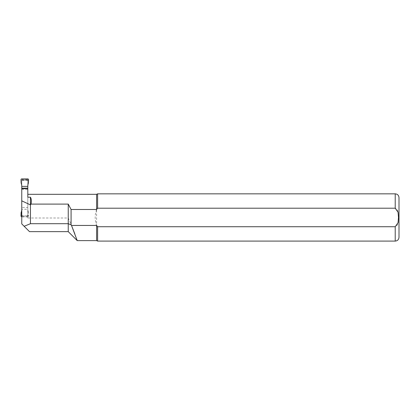 <?xml version="1.0" encoding="UTF-8"?>
<svg xmlns="http://www.w3.org/2000/svg" width="420" height="420" viewBox="0 0 420 420"><rect width="100%" height="100%" fill="white"/><g stroke="black" fill="none" stroke-linecap="round" stroke-linejoin="round"><path stroke-width="0.32" stroke-dasharray="2.1 1.58" d="M21.756 188.669L21.756 216.883L21.756 180.091L27.804 180.091L27.804 197.211M27.804 180.091L27.804 218.001L27.804 195.363L27.804 215.864L21.756 215.864M27.804 218.001L68.25 218.001L71.505 225.44M96.6 209.491C94.721 214.809 94.721 220.122 96.6 225.44L96.6 194.313M96.6 240.618L96.6 225.44L97.613 226.727L395.22 226.727C398.722 225.409 398.281 220.532 398.496 217.434C398.265 214.342 398.727 209.543 395.22 208.204L97.613 208.204L97.613 193.841M74.844 233.972L76.65 238.964M27.804 215.864L27.804 188.669M29.505 231.641L21.756 223.892L21.756 180.091M21.756 180.374L27.804 180.374M97.613 241.091L97.613 226.727M399 237.31L399 197.621M68.25 231.641L68.25 218.001M27.804 216.883L21.756 216.883M27.804 188.617L27.804 207.448L21.756 207.448L21.756 209.244L27.804 209.244L27.804 215.103A0.756 0.756 0 0 1 27.048 215.859L27.809 216.709L21.756 216.709L22.512 215.859L27.048 215.859L27.804 215.103L27.804 180.516A0.756 0.756 0 0 0 27.048 179.76L27.804 180.401L27.804 186.375L28.445 182.952M27.048 215.859L22.512 215.859A0.756 0.756 0 0 1 21.756 215.103L21 215.98M21.751 178.909L22.512 179.76A0.756 0.756 0 0 0 21.756 180.516L21.756 215.103L22.512 215.859M27.048 179.76L22.512 179.76L27.048 179.645L27.804 180.401M21.756 207.448L21.756 188.617M21.116 182.952L21.756 186.375L21.756 180.416L21 179.639M28.56 179.639L27.804 180.416M27.809 216.709A0.766 0.756 -136 0 0 28.56 215.98L28.445 212.667A9.45 9.45 0 0 1 27.804 209.244L27.804 207.448M21.116 212.667L21.756 209.244L21.756 215.203M22.512 179.76L21.756 180.416M22.512 179.645L21.756 180.401M28.56 215.98L28.56 215.943A0.766 0.756 -136 0 0 28.56 215.933L27.804 215.203M28.445 212.667L27.804 209.244M22.512 215.975L21.756 215.219M27.048 215.975L27.804 215.219M395.22 208.204L395.22 193.841M395.22 241.091L395.22 226.727M21.756 189.562L27.804 189.562M27.048 179.645L27.809 178.909"/><path stroke-width="0.63" d="M27.804 194.313L96.6 194.313L96.6 209.491L71.085 209.491L68.25 204.094L31.017 204.094C31.6 201.222 31.411 198.928 30.45 197.211L27.804 197.211L27.804 188.617L21.756 188.669L21.756 223.892L29.505 231.641L68.25 231.641L77.222 240.613L71.505 225.44L74.844 233.972M395.22 208.204L395.22 193.841L97.613 193.841L97.613 208.204L96.6 209.491L97.613 208.204L395.22 208.204L398.05 212.242L398.496 217.466L398.05 222.679L395.22 226.727L97.613 226.727L96.6 225.44L96.6 240.618L77.228 240.618L76.65 238.964M96.6 225.44L71.505 225.44L71.085 224.821L68.25 223.697L68.25 204.094M68.25 231.641L68.25 223.697L30.45 223.697L30.45 204.897L31.017 204.094M21.756 200.844L30.45 204.897L30.45 197.211M30.45 223.697L24.15 226.286M71.085 209.491L71.085 224.821M97.613 226.727L97.613 241.091L96.6 240.618M395.22 193.841C397.514 194.066 398.774 195.326 399 197.621L399 237.31C398.774 239.605 397.514 240.865 395.22 241.091L97.613 241.091M21.756 186.375A9.45 9.45 0 0 0 21.116 182.952L21 179.639A0.766 0.756 -136 0 1 21.751 178.909L27.809 178.909A0.766 0.756 136 0 1 28.56 179.639L28.445 182.952A9.45 9.45 0 0 0 27.804 186.375L27.804 188.617L21.756 188.617L21.756 186.375L27.804 186.375M21.756 188.171L27.804 188.171M21.751 216.709L21.756 216.709A0.766 0.756 136 0 1 21 215.98L21 215.943A0.766 0.756 136 0 0 21 215.943L21.116 212.667A9.45 9.45 0 0 0 21.756 209.244M395.22 226.727L395.22 241.091M96.6 194.313L97.613 193.841"/></g></svg>
